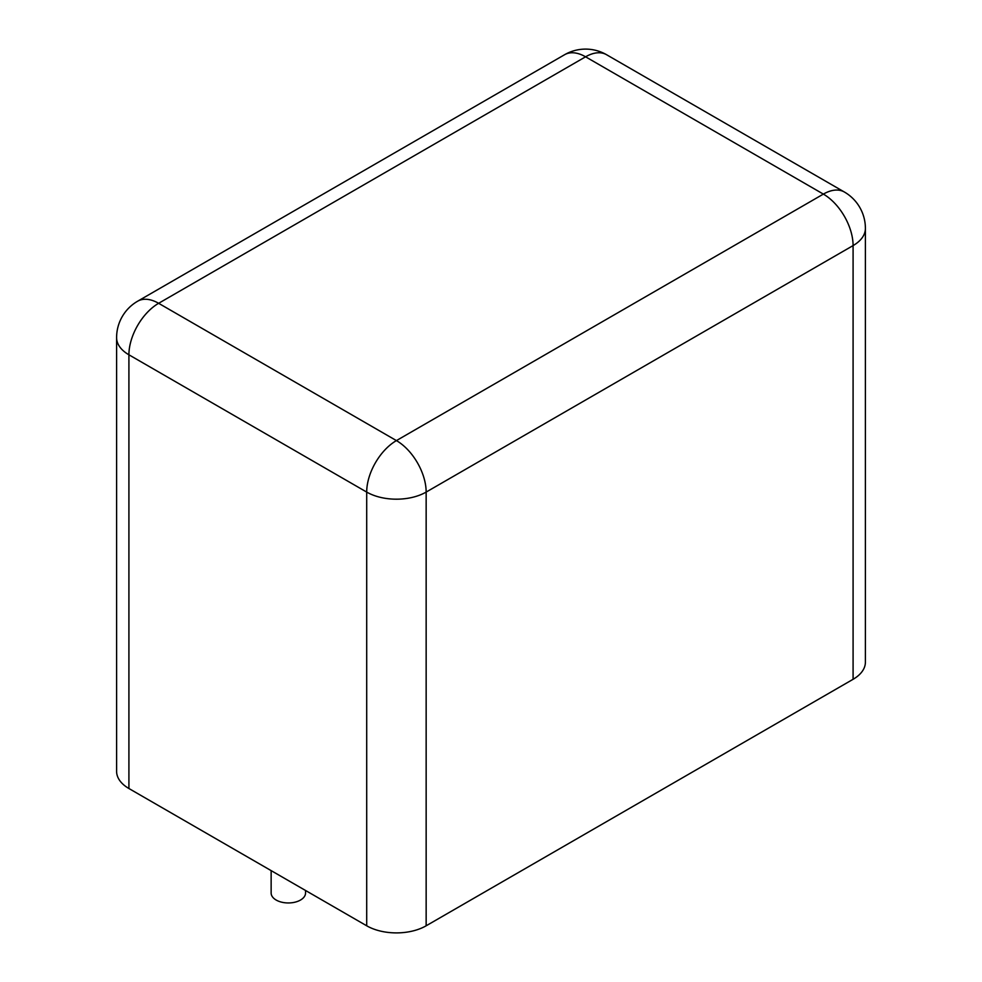 <?xml version="1.0" encoding="UTF-8"?>
<svg xmlns="http://www.w3.org/2000/svg" width="982" height="982" viewBox="0 0 982 982"><rect width="100%" height="100%" fill="white"/><g stroke="black" fill="none" stroke-linecap="round" stroke-linejoin="round"><path stroke-width="1.47" d="M865.4 228.425L865.4 662.138A42.042 24.268 180 0 1 853.088 679.298L426.151 925.793A42.042 24.268 0 0 1 366.703 925.793L128.912 788.509A42.042 24.268 180 0 1 116.6 771.336L116.6 337.636A42.042 24.268 0 0 0 128.912 354.797L366.703 492.08A42.042 24.268 0 0 0 426.151 492.08L853.088 245.586A42.042 24.268 0 0 0 865.4 228.425A42.042 42.042 0 0 0 844.385 192.018L606.594 54.734A42.042 42.042 0 0 0 564.564 54.734L137.615 301.228A42.042 42.042 0 0 0 116.6 337.636M271.142 870.617L271.142 893.031A17.197 9.93 0 0 0 276.175 900.052A17.197 9.93 0 0 0 294.919 902.2A17.197 9.93 0 0 0 305.537 893.031L305.537 890.478M853.088 679.298L853.088 245.586A42.042 24.268 60 0 0 823.37 194.105L585.579 56.809L158.63 303.303L396.421 440.599L823.37 194.105A42.042 24.268 -60 0 1 844.385 192.018M564.564 54.734A42.042 24.268 -120 0 1 585.579 56.809A42.042 24.268 -60 0 1 606.594 54.734M426.151 925.793L426.151 492.08A42.042 24.268 60 0 0 396.421 440.599A42.042 24.268 120 0 0 366.703 492.08L366.703 925.793M128.912 788.509L128.912 354.797A42.042 24.268 120 0 1 158.63 303.303A42.042 24.268 -120 0 0 137.615 301.228"/></g></svg>
